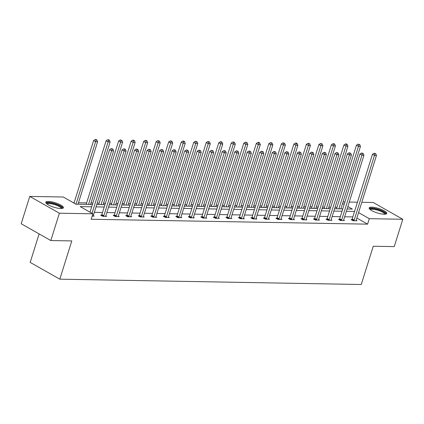 <?xml version="1.0" encoding="UTF-8"?>
<svg xmlns="http://www.w3.org/2000/svg" width="424" height="424" viewBox="0 0 424 424"><rect width="100%" height="100%" fill="white"/><g stroke="black" fill="none" stroke-linecap="round" stroke-linejoin="round"><path stroke-width="0.64" d="M384.208 214.237A9.233 2.327 -162.6 0 1 374.254 211.82A9.233 2.327 -162.6 0 1 369.15 207.935A9.233 2.327 -162.6 0 1 371.721 207.156A9.233 2.327 -162.6 0 1 381.669 209.573A9.233 2.327 -162.6 0 1 386.778 213.458A9.233 2.327 -162.6 0 1 384.208 214.237M60.844 208.529A9.233 2.327 -162.6 0 1 50.896 206.112A9.233 2.327 -162.6 0 1 45.792 202.227A9.233 2.327 -162.6 0 1 48.363 201.448A9.233 2.327 -162.6 0 1 58.311 203.864A9.233 2.327 -162.6 0 1 63.415 207.749A9.233 2.327 -162.6 0 1 60.844 208.529M39.114 233.91L30.189 262.387L59.805 279.183L361.259 284.504L373.252 246.238L394.235 246.604L402.8 219.272L369.299 218.678L358.566 212.588M59.805 279.183L71.794 240.917L50.816 240.546L21.2 223.75L29.765 196.413L63.266 197.006L75.954 204.198L92.416 204.49M336.985 207.336L335.05 207.299M330.699 207.225L328.817 207.188M324.471 207.113L322.531 207.076M318.186 207.002L316.304 206.97M311.953 206.891L310.018 206.859M305.667 206.779L303.785 206.748M299.434 206.668L297.5 206.636M293.148 206.562L291.267 206.525M286.916 206.451L284.981 206.414M280.635 206.34L278.748 206.308M274.402 206.228L272.462 206.197M268.116 206.117L266.235 206.085M261.884 206.006L259.949 205.974M255.598 205.894L253.716 205.863M249.365 205.788L247.431 205.751M243.079 205.677L241.198 205.64M236.852 205.566L234.912 205.534M230.566 205.454L228.684 205.423M224.333 205.343L222.399 205.311M218.047 205.232L216.166 205.2M211.815 205.126L209.88 205.089M205.529 205.015L203.647 204.978M199.296 204.903L197.361 204.866M193.01 204.792L191.129 204.76M186.783 204.681L184.843 204.649M180.497 204.569L178.615 204.538M174.264 204.463L172.329 204.426M167.978 204.352L166.097 204.315M161.745 204.241L159.811 204.204M155.46 204.13L153.578 204.098M149.227 204.018L147.292 203.986M142.946 203.907L141.059 203.875M136.714 203.796L134.774 203.764M130.428 203.69L128.546 203.653M124.195 203.578L122.26 203.541M117.909 203.467L116.028 203.435M111.676 203.356L109.742 203.324M105.391 203.244L103.509 203.213M99.163 203.133L97.223 203.101M92.877 203.022L90.99 202.99M86.644 202.916L78.477 202.773M74.126 202.693L73.273 202.677M343.048 201.941L344.929 201.978M349.281 202.052L357.448 202.195M361.799 202.274L373.184 202.476L402.8 219.272M50.816 240.546L59.381 213.208L29.765 196.413M339.38 219.362L338.479 219.346L340.483 220.48L344.495 220.549L343.641 220.067M314.343 218.917L313.447 218.901L315.445 220.035L319.458 220.109L318.604 219.621M289.311 218.477L288.41 218.461L290.414 219.595L294.426 219.664L293.572 219.182M264.274 218.037L263.378 218.021L265.376 219.155L269.388 219.224L268.535 218.742M239.242 217.592L238.341 217.576L240.344 218.71L244.357 218.784L243.503 218.296M214.205 217.152L213.309 217.136L215.307 218.27L219.319 218.339L218.466 217.857M189.173 216.706L188.272 216.691L190.275 217.83L194.287 217.899L193.434 217.417M164.136 216.267L163.24 216.251L165.243 217.385L169.25 217.459L168.397 216.971M139.104 215.827L138.208 215.811L140.206 216.945L144.218 217.014L143.365 216.532M114.067 215.381L113.171 215.366L115.174 216.5L119.186 216.574L118.333 216.086M93.296 215.646L94.149 216.129L92.162 216.097M352.837 216.913L344.67 216.77M340.318 216.696L332.151 216.547M327.8 216.473L319.632 216.33M315.286 216.251L307.119 216.108M302.768 216.033L294.601 215.885M290.249 215.811L282.082 215.668M277.736 215.588L269.569 215.445M265.217 215.371L257.05 215.222M252.699 215.148L244.531 215.005M240.18 214.926L232.013 214.782M227.667 214.703L219.5 214.56M215.148 214.486L206.981 214.343M202.63 214.263L194.462 214.12M190.111 214.041L181.944 213.897M177.598 213.823L169.43 213.675M165.079 213.601L156.912 213.458M152.561 213.378L144.393 213.235M140.047 213.161L131.875 213.012M127.529 212.938L119.361 212.795M115.01 212.716L106.843 212.572M102.491 212.498L94.324 212.35M91.69 206.806L80.194 206.605L92.877 213.802L91.165 219.266L367.587 224.148L356.854 218.058M101.553 215.164L100.652 215.148L102.656 216.282L106.668 216.351L105.815 215.869M126.585 215.604L125.69 215.588L127.688 216.722L131.7 216.791L130.846 216.309M151.622 216.044L150.721 216.028L152.725 217.162L156.737 217.236L155.884 216.754M176.654 216.489L175.759 216.473L177.757 217.607L181.769 217.676L180.916 217.194M201.692 216.929L200.791 216.913L202.794 218.047L206.806 218.122L205.953 217.634M226.723 217.369L225.828 217.353L227.826 218.493L231.838 218.561L230.985 218.079M251.755 217.814L250.86 217.798L252.863 218.932L256.875 219.001L256.022 218.519M276.793 218.254L275.897 218.238L277.895 219.372L281.907 219.447L281.054 218.959M301.824 218.699L300.929 218.683L302.932 219.818L306.944 219.886L306.091 219.404M326.862 219.139L325.961 219.123L327.964 220.257L331.976 220.326L331.123 219.844M351.894 219.579L350.998 219.563L352.996 220.703L357.008 220.772L356.155 220.289M367.587 224.148L369.299 218.678M92.877 213.802L59.381 213.208M347.108 208.984L352.371 209.08L347.876 206.53M344.166 204.421L342.56 203.515M96.767 204.564L104.935 204.713M109.281 204.787L117.448 204.93M121.799 205.009L129.967 205.152M134.318 205.232L142.485 205.375M146.837 205.449L155.004 205.592M159.35 205.672L167.517 205.815M171.868 205.894L180.036 206.038M184.387 206.112L192.554 206.255M196.9 206.334L205.073 206.477M209.419 206.557L217.586 206.7M221.938 206.774L230.105 206.923M234.456 206.997L242.623 207.14M246.969 207.219L255.137 207.363M259.488 207.437L267.655 207.585M272.007 207.659L280.174 207.802M284.525 207.882L292.692 208.025M297.039 208.099L305.206 208.248M309.557 208.322L317.724 208.465M322.076 208.544L330.243 208.688M334.589 208.767L342.762 208.91M354.549 211.449L346.382 211.306M342.03 211.226L333.863 211.083M329.517 211.004L321.35 210.861M316.998 210.786L308.831 210.643M304.48 210.564L296.312 210.421M291.966 210.341L283.794 210.198M279.448 210.124L271.281 209.975M266.929 209.901L258.762 209.758M254.411 209.679L246.243 209.536M241.897 209.461L233.73 209.313M229.379 209.239L221.211 209.096M216.86 209.016L208.693 208.873M204.342 208.799L196.174 208.65M191.828 208.576L183.661 208.433M179.31 208.354L171.142 208.211M166.791 208.131L158.624 207.988M154.278 207.914L146.105 207.771M141.759 207.691L133.592 207.548M129.24 207.469L121.073 207.325M116.722 207.251L108.555 207.108M104.209 207.029L96.041 206.886M92.008 213.304L111.602 150.78L113.611 150.812L93.322 215.546A1.182 0.747 119.6 0 0 93.254 215.954L93.254 216.113M90.01 212.17L109.604 149.646L111.602 150.78L112.053 149.025L112.853 149.041L111.252 148.575L112.053 149.025M111.252 148.575L109.604 149.646M113.611 150.812L112.853 149.041M78.016 204.236L97.605 141.733L95.596 141.701L93.598 140.567L73.999 203.091M96.047 139.947L96.847 139.962L96.047 139.507L95.241 139.496L96.047 139.947L95.596 141.701L76.013 204.198M96.847 139.962L97.605 141.733M93.598 140.567L95.241 139.496M103.551 216.298L103.652 216.139A1.182 0.747 119.6 0 0 103.838 215.731L124.121 150.997L126.129 151.034L105.841 215.763A1.182 0.747 119.6 0 0 105.772 216.176L105.767 216.335M101.325 215.53L101.649 215A1.182 0.747 119.6 0 0 101.834 214.597L122.123 149.863L124.121 150.997L124.571 149.248L125.372 149.264L123.771 148.792L124.571 149.248M123.771 148.792L122.123 149.863M126.129 151.034L125.372 149.264M116.07 216.516L116.165 216.357A1.182 0.747 119.6 0 0 116.351 215.948L136.639 151.22L138.643 151.257L118.36 215.986A1.182 0.747 119.6 0 0 118.291 216.394L118.285 216.558M113.844 215.747L114.167 215.222A1.182 0.747 119.6 0 0 114.353 214.814L134.636 150.085L136.639 151.22L137.084 149.471L137.89 149.481L136.284 149.015L137.084 149.471M136.284 149.015L134.636 150.085M138.643 151.257L137.89 149.481M90.535 204.458L110.118 141.955L108.115 141.918L106.111 140.784L86.183 204.379M108.56 140.169L109.365 140.185L108.565 139.729L107.76 139.713L108.56 140.169L108.115 141.918L88.526 204.421M109.365 140.185L110.118 141.955M106.111 140.784L107.76 139.713M103.053 204.675L122.637 142.178L120.633 142.141L118.63 141.007L98.702 204.601M121.079 140.392L121.879 140.402L120.278 139.936L121.079 140.392L120.633 142.141L101.045 204.644M121.879 140.402L122.637 142.178M118.63 141.007L120.278 139.936M46.693 203.764A7.992 2.014 -162.6 0 1 56.318 204.416A7.992 2.014 -162.6 0 1 61.798 208.497M61.236 208.529A7.399 1.86 17.4 0 0 56 205.068A7.399 1.86 17.4 0 0 47.133 204.108M63.065 208.157A9.174 2.311 17.4 0 0 56.615 204.198A9.174 2.311 17.4 0 0 45.845 202.762M370.051 209.472A7.992 2.014 -162.6 0 1 379.676 210.119A7.992 2.014 -162.6 0 1 385.156 214.205M384.6 214.237A7.399 1.86 17.4 0 0 379.358 210.776A7.399 1.86 17.4 0 0 370.496 209.816M386.423 213.866A9.174 2.311 17.4 0 0 379.973 209.907A9.174 2.311 17.4 0 0 369.203 208.47M128.589 216.738L128.684 216.579A1.182 0.747 119.6 0 0 128.87 216.171L149.158 151.442L151.161 151.474L130.878 216.208A1.182 0.747 119.6 0 0 130.804 216.616L130.804 216.775M126.363 215.97L126.686 215.445A1.182 0.747 119.6 0 0 126.871 215.037L147.154 150.308L149.158 151.442L149.603 149.688L150.403 149.704L148.803 149.237L149.603 149.688M148.803 149.237L147.154 150.308M151.161 151.474L150.403 149.704M115.567 204.898L135.155 142.4L133.147 142.363L131.149 141.229L111.221 204.824M133.597 140.609L134.397 140.625L133.597 140.169L132.797 140.159L133.597 140.609L133.147 142.363L113.563 204.861M134.397 140.625L135.155 142.4M131.149 141.229L132.797 140.159M141.102 216.961L141.203 216.802A1.182 0.747 119.6 0 0 141.388 216.394L161.671 151.66L163.68 151.697L143.392 216.431A1.182 0.747 119.6 0 0 143.323 216.839L143.323 216.998M138.881 216.192L139.199 215.668A1.182 0.747 119.6 0 0 139.385 215.26L159.673 150.525L161.671 151.66L162.122 149.911L162.922 149.926L161.321 149.455L162.122 149.911M161.321 149.455L159.673 150.525M163.68 151.697L162.922 149.926M128.085 205.121L147.674 142.618L145.665 142.586L143.667 141.446L123.734 205.041M146.11 140.832L146.916 140.847L146.116 140.392L145.31 140.376L146.11 140.832L145.665 142.586L126.082 205.084M146.916 140.847L147.674 142.618M143.667 141.446L145.31 140.376M153.621 217.178L153.721 217.019A1.182 0.747 119.6 0 0 153.907 216.616L174.19 151.882L176.198 151.919L155.91 216.648A1.182 0.747 119.6 0 0 155.841 217.056L155.836 217.221M151.394 216.41L151.718 215.885A1.182 0.747 119.6 0 0 151.903 215.477L172.192 150.748L174.19 151.882L174.635 150.133L175.441 150.144L173.835 149.677L174.635 150.133M173.835 149.677L172.192 150.748M176.198 151.919L175.441 150.144M140.604 205.338L160.187 142.84L158.184 142.803L156.18 141.669L136.252 205.264M158.629 141.054L159.435 141.065L157.829 140.598L158.629 141.054L158.184 142.803L138.595 205.306M159.435 141.065L160.187 142.84M156.18 141.669L157.829 140.598M166.139 217.401L166.234 217.242A1.182 0.747 119.6 0 0 166.42 216.834L186.708 152.105L188.712 152.142L168.429 216.871A1.182 0.747 119.6 0 0 168.36 217.279L168.355 217.443M163.913 216.632L164.236 216.108A1.182 0.747 119.6 0 0 164.422 215.699L184.705 150.971L186.708 152.105L187.154 150.35L187.959 150.366L186.353 149.9L187.154 150.35M186.353 149.9L184.705 150.971M188.712 152.142L187.959 150.366M153.117 205.561L172.706 143.063L170.702 143.026L168.699 141.892L148.771 205.486M171.148 141.277L171.948 141.287L170.347 140.821L171.148 141.277L170.702 143.026L151.114 205.523M171.948 141.287L172.706 143.063M168.699 141.892L170.347 140.821M178.658 217.623L178.753 217.464A1.182 0.747 119.6 0 0 178.939 217.056L199.227 152.327L201.23 152.359L180.947 217.093A1.182 0.747 119.6 0 0 180.873 217.501L180.873 217.66M176.432 216.855L176.755 216.33A1.182 0.747 119.6 0 0 176.941 215.922L197.224 151.188L199.227 152.327L199.672 150.573L200.472 150.589L198.872 150.117L199.672 150.573M198.872 150.117L197.224 151.188M201.23 152.359L200.472 150.589M165.636 205.783L185.224 143.28L183.216 143.248L181.218 142.114L161.29 205.704M183.666 141.494L184.467 141.51L183.666 141.054L182.866 141.044L183.666 141.494L183.216 143.248L163.632 205.746M184.467 141.51L185.224 143.28M181.218 142.114L182.866 141.044M191.171 217.846L191.272 217.682A1.182 0.747 119.6 0 0 191.457 217.279L211.74 152.545L213.749 152.582L193.461 217.311A1.182 0.747 119.6 0 0 193.392 217.719L193.392 217.883M188.95 217.077L189.268 216.547A1.182 0.747 119.6 0 0 189.454 216.139L209.742 151.41L211.74 152.545L212.191 150.796L212.991 150.806L211.391 150.34L212.191 150.796M211.391 150.34L209.742 151.41M213.749 152.582L212.991 150.806M178.154 206.006L197.743 143.503L195.734 143.466L193.731 142.332L173.803 205.926M196.179 141.717L196.985 141.733L195.379 141.261L196.179 141.717L195.734 143.466L176.146 205.969M196.985 141.733L197.743 143.503M193.731 142.332L195.379 141.261M203.69 218.063L203.79 217.904A1.182 0.747 119.6 0 0 203.976 217.496L224.259 152.767L226.268 152.804L205.979 217.533A1.182 0.747 119.6 0 0 205.91 217.941L205.905 218.106M201.464 217.295L201.787 216.77A1.182 0.747 119.6 0 0 201.972 216.362L222.256 151.633L224.259 152.767L224.704 151.013L225.51 151.029L223.904 150.562L224.704 151.013M223.904 150.562L222.256 151.633M226.268 152.804L225.51 151.029M190.673 206.223L210.256 143.725L208.253 143.688L206.25 142.554L186.322 206.149M208.698 141.939L209.498 141.95L207.898 141.483L208.698 141.939L208.253 143.688L188.664 206.191M209.498 141.95L210.256 143.725M206.25 142.554L207.898 141.483M216.208 218.286L216.304 218.127A1.182 0.747 119.6 0 0 216.489 217.719L236.778 152.99L238.781 153.022L218.498 217.756A1.182 0.747 119.6 0 0 218.429 218.164L218.424 218.323M213.982 217.517L214.306 216.993A1.182 0.747 119.6 0 0 214.491 216.584L234.774 151.85L236.778 152.99L237.223 151.236L238.023 151.251L236.422 150.785L237.223 151.236M236.422 150.785L234.774 151.85M238.781 153.022L238.023 151.251M203.186 206.446L222.775 143.943L220.766 143.911L218.768 142.777L198.84 206.366M221.217 142.157L222.017 142.173L221.217 141.717L220.416 141.706L221.217 142.157L220.766 143.911L201.183 206.409M222.017 142.173L222.775 143.943M218.768 142.777L220.416 141.706M228.727 218.508L228.822 218.344A1.182 0.747 119.6 0 0 229.008 217.941L249.291 153.207L251.299 153.244L231.016 217.973A1.182 0.747 119.6 0 0 230.942 218.387L230.942 218.546M226.501 217.74L226.819 217.21A1.182 0.747 119.6 0 0 227.01 216.807L247.293 152.073L249.291 153.207L249.741 151.458L250.542 151.474L248.941 151.002L249.741 151.458M248.941 151.002L247.293 152.073M251.299 153.244L250.542 151.474M215.705 206.668L235.293 144.165L233.285 144.128L231.287 142.994L211.353 206.589M233.735 142.379L234.536 142.395L232.935 141.923L233.735 142.379L233.285 144.128L213.701 206.631M234.536 142.395L235.293 144.165M231.287 142.994L232.935 141.923M241.24 218.726L241.341 218.567A1.182 0.747 119.6 0 0 241.526 218.159L261.809 153.43L263.818 153.467L243.53 218.196A1.182 0.747 119.6 0 0 243.461 218.604L243.461 218.768M239.014 217.957L239.337 217.433A1.182 0.747 119.6 0 0 239.523 217.024L259.811 152.296L261.809 153.43L262.26 151.681L263.06 151.691L261.46 151.225L262.26 151.681M261.46 151.225L259.811 152.296M263.818 153.467L263.06 151.691M228.223 206.886L247.807 144.388L245.803 144.351L243.8 143.217L223.872 206.811M246.249 142.602L247.054 142.612L245.448 142.146L246.249 142.602L245.803 144.351L226.215 206.854M247.054 142.612L247.807 144.388M243.8 143.217L245.448 142.146M253.759 218.948L253.854 218.789A1.182 0.747 119.6 0 0 254.045 218.381L274.328 153.652L276.331 153.684L256.048 218.418A1.182 0.747 119.6 0 0 255.979 218.826L255.974 218.985M251.533 218.18L251.856 217.655A1.182 0.747 119.6 0 0 252.042 217.247L272.325 152.518L274.328 153.652L274.773 151.898L275.579 151.914L273.973 151.448L274.773 151.898M273.973 151.448L272.325 152.518M276.331 153.684L275.579 151.914M240.742 207.108L260.325 144.605L258.322 144.573L256.319 143.439L236.391 207.029M258.767 142.819L259.567 142.835L258.767 142.379L257.967 142.369L258.767 142.819L258.322 144.573L238.733 207.071M259.567 142.835L260.325 144.605M256.319 143.439L257.967 142.369M266.277 219.171L266.373 219.012A1.182 0.747 119.6 0 0 266.558 218.604L286.847 153.87L288.85 153.907L268.567 218.636A1.182 0.747 119.6 0 0 268.498 219.049L268.493 219.208M264.051 218.402L264.375 217.872A1.182 0.747 119.6 0 0 264.56 217.47L284.843 152.735L286.847 153.87L287.292 152.121L288.092 152.137L286.491 151.665L287.292 152.121M286.491 151.665L284.843 152.735M288.85 153.907L288.092 152.137M253.255 207.331L272.844 144.828L270.835 144.791L268.837 143.657L248.909 207.251M271.286 143.042L272.086 143.058L270.486 142.586L271.286 143.042L270.835 144.791L251.252 207.294M272.086 143.058L272.844 144.828M268.837 143.657L270.486 142.586M278.791 219.388L278.891 219.229A1.182 0.747 119.6 0 0 279.077 218.821L299.36 154.092L301.369 154.129L281.08 218.858A1.182 0.747 119.6 0 0 281.011 219.266L281.011 219.431M276.57 218.62L276.888 218.095A1.182 0.747 119.6 0 0 277.073 217.687L297.362 152.958L299.36 154.092L299.81 152.343L300.611 152.354L299.01 151.887L299.81 152.343M299.01 151.887L297.362 152.958M301.369 154.129L300.611 152.354M265.774 207.548L285.363 145.05L283.354 145.013L281.356 143.879L261.423 207.474M283.799 143.264L284.605 143.275L282.999 142.809L283.799 143.264L283.354 145.013L263.77 207.516M284.605 143.275L285.363 145.05M281.356 143.879L282.999 142.809M291.309 219.611L291.41 219.452A1.182 0.747 119.6 0 0 291.595 219.044L311.879 154.315L313.887 154.347L293.599 219.081A1.182 0.747 119.6 0 0 293.53 219.489L293.525 219.648M289.083 218.842L289.406 218.318A1.182 0.747 119.6 0 0 289.592 217.91L309.88 153.181L311.879 154.315L312.324 152.561L313.129 152.576L311.523 152.11L312.324 152.561M311.523 152.11L309.88 153.181M313.887 154.347L313.129 152.576M278.292 207.771L297.876 145.273L295.873 145.236L293.869 144.102L273.941 207.696M296.318 143.482L297.123 143.498L296.323 143.042L295.517 143.031L296.318 143.482L295.873 145.236L276.284 207.733M297.123 143.498L297.876 145.273M293.869 144.102L295.517 143.031M303.828 219.833L303.923 219.674A1.182 0.747 119.6 0 0 304.109 219.266L324.397 154.532L326.401 154.569L306.117 219.298A1.182 0.747 119.6 0 0 306.049 219.712L306.043 219.871M301.602 219.065L301.925 218.54A1.182 0.747 119.6 0 0 302.111 218.132L322.394 153.398L324.397 154.532L324.842 152.783L325.648 152.799L324.042 152.327L324.842 152.783M324.042 152.327L322.394 153.398M326.401 154.569L325.648 152.799M290.811 207.993L310.394 145.49L308.391 145.459L306.388 144.319L286.46 207.914M308.836 143.704L309.637 143.72L308.036 143.248L308.836 143.704L308.391 145.459L288.802 207.956M309.637 143.72L310.394 145.49M306.388 144.319L308.036 143.248M316.346 220.051L316.442 219.892A1.182 0.747 119.6 0 0 316.627 219.489L336.916 154.755L338.919 154.792L318.636 219.521A1.182 0.747 119.6 0 0 318.562 219.929L318.562 220.093M314.12 219.282L314.444 218.758A1.182 0.747 119.6 0 0 314.629 218.349L334.912 153.621L336.916 154.755L337.361 153.006L338.161 153.016L336.561 152.55L337.361 153.006M336.561 152.55L334.912 153.621M338.919 154.792L338.161 153.016M303.324 208.211L322.913 145.713L320.904 145.676L318.906 144.542L298.978 208.136M321.355 143.927L322.155 143.937L320.555 143.471L321.355 143.927L320.904 145.676L301.321 208.179M322.155 143.937L322.913 145.713M318.906 144.542L320.555 143.471M328.86 220.273L328.96 220.114A1.182 0.747 119.6 0 0 329.146 219.706L349.429 154.977L351.438 155.009L331.149 219.743A1.182 0.747 119.6 0 0 331.08 220.151L331.08 220.316M326.639 219.505L326.957 218.98A1.182 0.747 119.6 0 0 327.143 218.572L347.431 153.843L349.429 154.977L349.88 153.223L350.68 153.239L349.079 152.773L349.88 153.223M349.079 152.773L347.431 153.843M351.438 155.009L350.68 153.239M315.843 208.433L335.432 145.936L333.423 145.898L331.425 144.764L311.492 208.359M333.868 144.144L334.674 144.16L333.874 143.704L333.068 143.694L333.868 144.144L333.423 145.898L313.834 208.396M334.674 144.16L335.432 145.936M331.425 144.764L333.068 143.694M341.378 220.496L341.479 220.337A1.182 0.747 119.6 0 0 341.665 219.929L361.948 155.2L363.956 155.232L343.668 219.966A1.182 0.747 119.6 0 0 343.599 220.374L343.594 220.533M339.152 219.727L339.476 219.203A1.182 0.747 119.6 0 0 339.661 218.795L359.95 154.06L361.948 155.2L362.393 153.446L363.198 153.462L361.593 152.99L362.393 153.446M361.593 152.99L359.95 154.06M363.956 155.232L363.198 153.462M328.361 208.656L347.945 146.153L345.942 146.121L343.938 144.982L324.01 208.576M346.387 144.367L347.192 144.383L346.387 143.927L345.587 143.916L346.387 144.367L345.942 146.121L326.353 208.619M347.192 144.383L347.945 146.153M343.938 144.982L345.587 143.916M353.897 220.713L353.992 220.554A1.182 0.747 119.6 0 0 354.178 220.151L374.466 155.417L376.47 155.454L356.186 220.183A1.182 0.747 119.6 0 0 356.118 220.591L356.112 220.756M351.671 219.945L351.994 219.42A1.182 0.747 119.6 0 0 352.18 219.012L372.463 154.283L374.466 155.417L374.911 153.668L375.717 153.679L374.111 153.212L374.911 153.668M374.111 153.212L372.463 154.283M376.47 155.454L375.717 153.679M340.875 208.873L360.464 146.375L358.46 146.338L356.457 145.204L336.529 208.799M358.905 144.589L359.706 144.605L358.105 144.133L358.905 144.589L358.46 146.338L338.871 208.841M359.706 144.605L360.464 146.375M356.457 145.204L358.105 144.133M103.652 216.139L101.649 215M103.838 215.731L101.834 214.597M116.165 216.357L114.167 215.222M116.351 215.948L114.353 214.814M128.684 216.579L126.686 215.445M128.87 216.171L126.871 215.037M141.203 216.802L139.199 215.668M141.388 216.394L139.385 215.26M153.721 217.019L151.718 215.885M153.907 216.616L151.903 215.477M166.234 217.242L164.236 216.108M166.42 216.834L164.422 215.699M178.753 217.464L176.755 216.33M178.939 217.056L176.941 215.922M191.272 217.682L189.268 216.547M191.457 217.279L189.454 216.139M203.79 217.904L201.787 216.77M203.976 217.496L201.972 216.362M216.304 218.127L214.306 216.993M216.489 217.719L214.491 216.584M228.822 218.344L226.819 217.21M229.008 217.941L227.01 216.807M241.341 218.567L239.337 217.433M241.526 218.159L239.523 217.024M253.854 218.789L251.856 217.655M254.045 218.381L252.042 217.247M266.373 219.012L264.375 217.872M266.558 218.604L264.56 217.47M278.891 219.229L276.888 218.095M279.077 218.821L277.073 217.687M291.41 219.452L289.406 218.318M291.595 219.044L289.592 217.91M303.923 219.674L301.925 218.54M304.109 219.266L302.111 218.132M316.442 219.892L314.444 218.758M316.627 219.489L314.629 218.349M328.96 220.114L326.957 218.98M329.146 219.706L327.143 218.572M341.479 220.337L339.476 219.203M341.665 219.929L339.661 218.795M353.992 220.554L351.994 219.42M354.178 220.151L352.18 219.012"/></g></svg>
